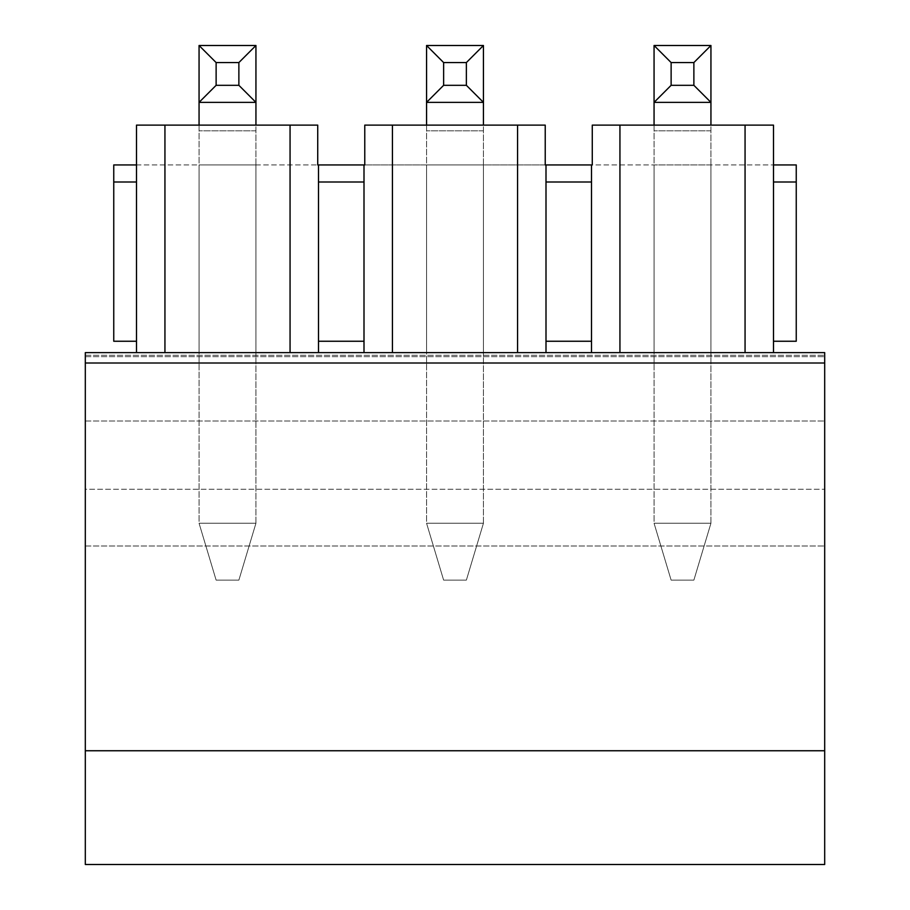<?xml version="1.0" encoding="UTF-8"?>
<svg xmlns="http://www.w3.org/2000/svg" width="910" height="910" viewBox="0 0 910 910"><rect width="100%" height="100%" fill="white"/><g stroke="black" fill="none" stroke-linecap="round" stroke-linejoin="round"><path stroke-width="0.68" stroke-dasharray="4.55 3.41" d="M136.5 164.938L136.5 341.25L113.75 341.25L113.75 182L136.5 182L136.5 164.938L113.75 164.938L113.75 182L136.5 182L136.5 164.938L317.726 164.938L317.726 125.125L136.5 125.125L317.726 125.125L136.5 125.125L136.5 164.938L318.5 164.938L318.5 182L318.5 164.938L545.226 164.938L545.226 125.125L364.774 125.125L545.226 125.125L364.774 125.125L364.774 164.938L546 164.938L546 182L546 164.938L773.5 164.938L773.5 125.125L592.273 125.125L773.5 125.125L592.273 125.125L592.273 164.938L796.25 164.938L796.25 341.25L773.5 341.25L773.5 164.938L773.5 182L796.25 182M483.438 164.938L426.562 164.938L483.438 164.938L426.562 164.938L483.438 164.938L483.438 352.625L426.562 352.625L483.438 352.625L426.562 352.625L483.438 352.625L483.438 164.938M710.938 164.938L654.062 164.938L710.938 164.938L654.062 164.938L710.938 164.938L710.938 352.625L654.062 352.625L710.938 352.625L654.062 352.625L710.938 352.625L710.938 164.938M255.938 164.938L199.062 164.938L255.938 164.938L199.062 164.938L255.938 164.938L255.938 352.625L199.062 352.625L255.938 352.625L199.062 352.625L255.938 352.625L255.938 164.938M546 164.938L546 352.625L364 352.625L364 341.25L318.5 341.25L318.5 352.625L164.938 352.625L164.938 125.125M546 341.25L591.5 341.25L591.5 352.625L745.062 352.625L619.938 352.625L619.938 125.125M546 182L591.5 182L546 182L591.5 182L591.5 341.25M136.5 341.25L136.5 352.625L290.062 352.625L290.062 125.125M318.5 164.938L318.5 341.25M318.5 182L364 182L318.5 182L364 182L364 341.25M745.062 125.125L745.062 352.625L773.5 352.625L773.5 341.25M364 182L364 164.938M591.5 182L591.5 164.938M392.438 125.125L392.438 352.625L517.562 352.625L517.562 125.125M199.062 164.938L199.062 352.625L199.062 164.938M426.562 164.938L426.562 352.625L426.562 164.938M654.062 164.938L654.062 352.625L654.062 164.938M136.5 182L113.75 182M773.5 164.938L773.5 182M199.062 125.125L199.062 523.25L255.938 523.25L238.875 580.125L216.125 580.125L238.875 580.125L255.938 523.25L255.938 45.5L199.062 45.5L255.938 45.5L199.062 45.5L199.062 102.375L255.938 102.375L199.062 102.375L255.938 102.375L255.938 523.25L199.062 523.25L199.062 45.5L216.125 62.562L238.875 62.562L238.875 85.312L216.125 85.312L216.125 62.562M255.938 125.125L255.938 45.5L255.938 102.375L238.875 85.312M216.125 85.312L199.062 102.375L199.062 523.25L255.938 523.25L199.062 523.25L216.125 580.125L199.062 523.25L216.125 580.125L238.875 580.125L216.125 580.125L199.062 523.25L199.062 45.5M426.562 125.125L426.562 523.25L483.438 523.25L466.375 580.125L443.625 580.125L466.375 580.125L483.438 523.25L483.438 45.5L426.562 45.5L483.438 45.5L426.562 45.5L426.562 102.375L483.438 102.375L426.562 102.375L483.438 102.375L483.438 523.25L426.562 523.25L426.562 45.5L443.625 62.562L466.375 62.562L466.375 85.312L443.625 85.312L443.625 62.562M483.438 125.125L483.438 45.5L483.438 102.375L466.375 85.312M443.625 85.312L426.562 102.375L426.562 523.25L483.438 523.25L426.562 523.25L443.625 580.125L426.562 523.25L443.625 580.125L466.375 580.125L443.625 580.125L426.562 523.25L426.562 45.5M255.938 523.25L255.938 130.812L255.938 523.25L238.875 580.125L255.938 523.25M238.875 62.562L255.938 45.5M483.438 523.25L483.438 130.812L483.438 523.25L466.375 580.125L483.438 523.25M466.375 62.562L483.438 45.5M654.062 125.125L654.062 523.25L710.938 523.25L693.875 580.125L671.125 580.125L693.875 580.125L710.938 523.25L710.938 45.5L654.062 45.5L710.938 45.5L654.062 45.5L654.062 102.375L710.938 102.375L654.062 102.375L710.938 102.375L710.938 523.25L654.062 523.25L654.062 45.5L671.125 62.562L693.875 62.562L693.875 85.312L671.125 85.312L671.125 62.562M710.938 125.125L710.938 45.5L710.938 102.375L693.875 85.312M671.125 85.312L654.062 102.375L654.062 523.25L710.938 523.25L654.062 523.25L671.125 580.125L654.062 523.25L671.125 580.125L693.875 580.125L671.125 580.125L654.062 523.25L654.062 45.5M710.938 523.25L710.938 130.812L710.938 523.25L693.875 580.125L710.938 523.25M693.875 62.562L710.938 45.5M85.312 352.625L85.312 750.75L85.312 489.262L85.312 750.75L85.312 546L85.312 750.75L824.688 750.75L824.688 864.5L85.312 864.5L85.312 750.75L824.688 750.75L824.688 352.625L824.688 750.75L824.688 352.625L824.688 750.75L824.688 352.625L85.312 352.625L85.312 489.262L85.312 352.625L824.688 352.625M85.312 489.262L85.312 421.012L85.312 546L85.312 489.262L824.688 489.262L85.312 489.262M85.312 421.012L824.688 421.012L85.312 421.012M85.312 546L824.688 546L85.312 546M85.312 750.75L824.688 750.75M255.938 130.812L199.062 130.812L255.938 130.812M483.438 130.812L426.562 130.812L483.438 130.812M710.938 130.812L654.062 130.812L710.938 130.812M85.312 363.01L824.688 363.01M85.312 356.674L824.688 356.674L85.312 356.674M85.312 355.298L824.688 355.298L85.312 355.298"/><path stroke-width="1.36" d="M796.25 164.938L773.5 164.938L773.5 182L796.25 182L796.25 164.938M136.5 341.25L113.75 341.25L113.75 164.938L136.5 164.938L136.5 352.625L318.5 352.625L318.5 341.25L364 341.25L364 352.625L546 352.625L546 341.25L591.5 341.25L591.5 352.625L745.062 352.625L745.062 125.125L773.5 125.125L773.5 164.938M136.5 164.938L136.5 125.125L317.726 125.125L317.726 164.938L318.5 164.938L318.5 341.25M745.062 125.125L592.273 125.125L592.273 164.938L545.226 164.938L545.226 125.125L364.774 125.125L364.774 164.938L318.5 164.938M136.5 182L113.75 182M591.5 164.938L591.5 341.25M591.5 182L546 182L546 341.25M364 164.938L364 341.25M364 182L318.5 182M773.5 182L773.5 352.625L745.062 352.625L824.688 352.625L824.688 864.5L85.312 864.5L85.312 750.75L824.688 750.75M796.25 182L796.25 341.25L773.5 341.25M290.062 125.125L290.062 352.625L392.438 352.625L392.438 125.125M517.562 125.125L517.562 352.625L619.938 352.625L619.938 125.125M546 164.938L546 182M164.938 125.125L164.938 352.625L85.312 352.625L85.312 750.75M216.125 85.312L238.875 85.312L238.875 62.562L216.125 62.562L216.125 85.312L199.062 102.375L199.062 45.5L255.938 45.5L255.938 102.375L199.062 102.375L199.062 125.125M238.875 85.312L255.938 102.375L255.938 125.125M216.125 62.562L199.062 45.5M255.938 45.5L238.875 62.562M443.625 85.312L466.375 85.312L466.375 62.562L443.625 62.562L443.625 85.312L426.562 102.375L426.562 45.5L483.438 45.5L483.438 102.375L426.562 102.375L426.562 125.125M466.375 85.312L483.438 102.375L483.438 125.125M443.625 62.562L426.562 45.5M483.438 45.5L466.375 62.562M671.125 85.312L693.875 85.312L693.875 62.562L671.125 62.562L671.125 85.312L654.062 102.375L654.062 45.5L710.938 45.5L710.938 102.375L654.062 102.375L654.062 125.125M693.875 85.312L710.938 102.375L710.938 125.125M671.125 62.562L654.062 45.5M710.938 45.5L693.875 62.562M85.312 363.01L824.688 363.01"/></g></svg>
